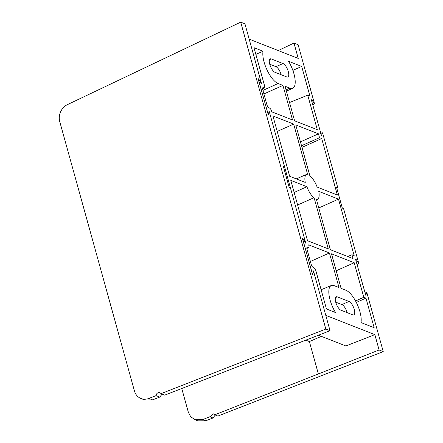 <?xml version="1.0" encoding="UTF-8"?>
<svg xmlns="http://www.w3.org/2000/svg" width="443" height="443" viewBox="0 0 443 443"><rect width="100%" height="100%" fill="white"/><g stroke="black" fill="none" stroke-linecap="round" stroke-linejoin="round"><path stroke-width="0.66" d="M278.232 50.563L293.98 43.071L298.239 58.421L249.187 39.15L261.525 83.655L258.983 79.757L258.574 79.984L267.793 113.236L268.447 113.879L269.189 111.271L305.786 243.24L303.239 239.347L302.835 239.574L312.055 272.822L312.703 273.464L313.445 270.861L325.782 315.361L374.839 334.631L379.097 349.987L383.234 351.609L217.917 416.049L214.755 414.809L379.097 349.987M321.524 135.708L311.357 99.902L311.761 99.675L311.351 99.891L311.761 99.675L314.547 103.933L298.117 44.693L293.98 43.071M320.654 133.437L322.548 132.784L321.568 135.73M365.785 295.293L355.613 259.487L356.022 259.26L355.607 259.476L356.022 259.26L358.802 263.524L343.569 208.587L342.317 208.094L336.53 187.223L337.782 187.716L336.785 188.148M364.916 293.028L366.804 292.369L365.824 295.315M215.276 415.013L212.967 417.976L209.844 416.752L202.711 419.576L205.762 420.772L212.967 417.976M205.762 420.772L197.805 420.85L194.82 419.676L202.711 419.576M307.132 247.233L307.542 247.238C306.838 247.1 306.65 247.759 306.982 249.204L311.224 264.493C311.711 266.005 312.354 266.985 313.14 267.434L313.921 267.738C314.713 268.192 315.35 269.172 315.842 270.684L326.458 308.976L335.506 312.531A19.625 7.343 -113.4 0 1 331.347 285.502A19.625 7.343 -113.4 0 1 334.144 285.641L339 287.546L329.415 252.986L308.671 244.841L308.876 245.572C309.208 247.022 309.02 247.681 308.317 247.543L307.542 247.238L306.877 247.576M262.876 87.642L263.286 87.648C262.577 87.515 262.394 88.168 262.727 89.619L266.963 104.902C267.456 106.414 268.093 107.4 268.884 107.848L269.66 108.153C270.451 108.601 271.094 109.582 271.581 111.093L271.786 111.83L292.53 119.981L282.944 85.421L278.093 83.517A19.625 7.343 -113.4 0 1 266.974 69.844A19.625 7.343 -113.4 0 1 263.042 51.244L254 47.694L264.621 85.986C264.953 87.437 264.764 88.091 264.061 87.958L263.286 87.648L262.616 87.985M366.804 292.369L383.234 351.609M356.997 264.471L358.802 263.524M322.548 132.784L337.782 187.716M209.844 416.752L213.615 413.851L214.755 414.809M181.763 388.528L188.308 412.117L190.628 416.625L194.82 419.676M277.224 131.438L293.67 124.09L272.927 115.944L289.661 176.281L305.26 182.411A13.6 5.089 66.6 0 1 306.6 174.415L296.295 178.883M338.502 199.129L354.162 255.6L351.991 254.747L353.06 258.612L330.356 249.691L316.44 199.527A13.6 5.089 66.6 0 0 317.421 199.367A13.6 5.089 66.6 0 0 318.761 191.376L338.502 199.129L318.777 207.944M293.67 124.09L307.58 174.254A13.6 5.089 66.6 0 0 306.6 174.415M341.077 288.36L345.933 290.27A19.625 7.343 -113.4 0 1 357.047 303.942A19.625 7.343 -113.4 0 1 360.979 322.537L374.163 327.715L365.957 298.133L363.786 297.281L354.201 262.727L331.497 253.806L341.077 288.36M321.701 138.548L337.361 195.02L317.099 187.057A12.487 4.674 66.6 0 0 309.945 176.104L295.747 124.909L318.456 133.83L319.53 137.695L321.701 138.548L301.976 147.358M294.146 192.45L306.921 186.724A12.487 4.674 66.6 0 0 314.076 197.683L328.274 248.877L307.531 240.726L290.802 180.39L306.921 186.724M297.618 204.976L314.076 197.683M263.917 93.922L282.944 85.421M292.862 70.382L301.7 66.433L309.901 96.015L307.73 95.162L317.315 129.716L294.606 120.795L285.026 86.241L289.877 88.146L286.04 89.89M301.7 66.433L288.52 61.256A19.625 7.343 -113.4 0 1 292.768 88.24A19.625 7.343 -113.4 0 1 289.877 88.146M306.816 248.301L308.727 247.548L306.838 248.506M262.561 88.716L264.471 87.963L262.577 88.921M286.771 76.944L274.987 72.314A7.337 2.747 -113.4 0 1 270.13 65.503A7.337 2.747 -113.4 0 1 270.208 58.891A7.337 2.747 -113.4 0 1 271.277 58.93L283.06 63.565A7.337 2.747 -113.4 0 1 287.911 70.371A7.337 2.747 -113.4 0 1 287.834 76.988A7.337 2.747 -113.4 0 1 286.771 76.944M352.75 314.851L340.96 310.222A7.337 2.747 -113.4 0 1 336.11 303.411A7.337 2.747 -113.4 0 1 336.187 296.799A7.337 2.747 -113.4 0 1 337.25 296.838L349.04 301.473A7.337 2.747 -113.4 0 1 353.891 308.278A7.337 2.747 -113.4 0 1 353.813 314.895A7.337 2.747 -113.4 0 1 352.75 314.851M258.983 79.757L258.452 80.05M303.239 239.347L302.713 239.635M374.839 334.631L345.9 345.977L318.523 335.224M305.875 340.18L309.38 341.559L321.396 336.353M312.736 104.886L314.547 103.933M335.711 302.154L341.88 304.574A7.337 2.747 -113.4 0 1 347.129 312.642M269.737 64.246L275.9 66.666A7.337 2.747 -113.4 0 1 281.15 74.734M255.855 54.389L263.042 51.244M356.316 302.442L365.957 298.133M300.454 141.871L318.456 133.83M310.388 261.486L329.415 252.986M336.198 270.767L354.201 262.727M289.545 102.532L307.73 95.162M355.541 300.969L363.786 297.281M301.522 145.736L319.53 137.695M347.672 256.497L351.991 254.747M268.336 114.809L258.164 79.004L258.574 78.776L258.164 78.992L258.574 78.776L261.353 83.04L244.929 23.806L240.71 22.15L325.821 329.049L330.041 330.705L164.724 395.145L160.992 393.677L325.821 329.049M268.973 112.018L269.355 111.885L268.375 114.831M312.592 274.4L302.419 238.589L302.829 238.362L302.419 238.578L302.829 238.362L305.615 242.626L290.381 187.694L289.124 187.201L283.337 166.33L284.589 166.823L283.592 167.255M313.229 271.609L313.616 271.476L312.636 274.416M162.099 394.115L159.773 397.066L152.575 399.868L144.612 399.946L140.974 398.512A13.467 11.701 -68.6 0 0 148.898 398.423L156.069 395.61A3.029 2.63 -68.6 0 1 159.857 392.731A3.029 2.63 -68.6 0 1 160.992 393.677M269.355 111.885L284.589 166.823M313.616 271.476L330.041 330.705M240.71 22.15L67.419 104.631A13.467 11.701 -68.6 0 0 59.766 121.692L134.439 390.947A13.467 11.701 -68.6 0 0 140.974 398.512M159.773 397.066L156.069 395.61M309.38 341.559L318.329 373.814M278.093 83.517L262.943 90.405M337.25 296.838L335.489 297.602M349.04 301.473L341.88 304.574M271.277 58.93L269.516 59.694M283.06 63.565L275.9 66.666M148.898 398.423L152.575 399.868M317.421 199.367L316.507 199.765M292.768 88.24L286.388 91.153M331.347 285.502L321.12 289.711M267.91 114.139L268.369 113.978M312.165 273.724L312.625 273.564"/></g></svg>
